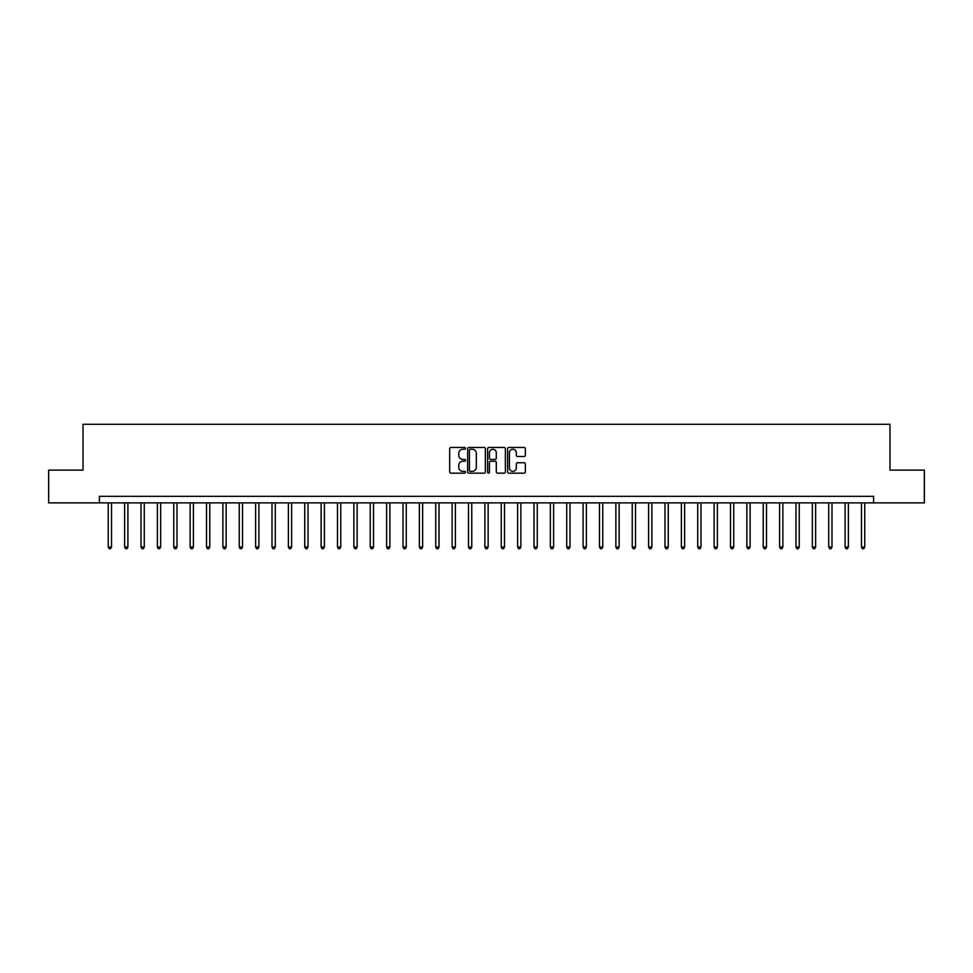 <?xml version="1.0" encoding="UTF-8"?>
<svg xmlns="http://www.w3.org/2000/svg" width="973" height="973" viewBox="0 0 973 973"><rect width="100%" height="100%" fill="white"/><g stroke="black" fill="none" stroke-linecap="round" stroke-linejoin="round"><path stroke-width="1.46" d="M465.544 448.346A0.9 0.9 0 0 0 464.644 447.446L450.986 447.446A1.289 1.289 0 0 0 449.696 448.723L449.696 471.869A1.289 1.289 0 0 0 450.986 473.158L464.644 473.158A0.9 0.9 0 0 0 465.544 472.258A0.9 0.9 0 0 0 464.644 471.358L462.868 471.358A4.111 4.111 0 0 1 458.757 467.247L458.757 465.313A4.111 4.111 0 0 1 462.868 461.202L464.644 461.202A0.9 0.9 0 0 0 465.544 460.302A0.9 0.9 0 0 0 464.644 459.402L462.868 459.402A4.111 4.111 0 0 1 458.757 455.291L458.757 453.357A4.111 4.111 0 0 1 462.868 449.246L464.644 449.246A0.9 0.9 0 0 0 465.544 448.346M524.082 456.507A1.289 1.289 0 0 0 525.359 455.218L525.359 448.723A1.289 1.289 0 0 0 524.082 447.446L508.903 447.446A1.289 1.289 0 0 0 507.614 448.723L507.614 471.869A1.289 1.289 0 0 0 508.903 473.158L524.082 473.158A1.289 1.289 0 0 0 525.359 471.869L525.359 464.036A1.289 1.289 0 0 0 524.082 462.747L517.587 462.747A1.289 1.289 0 0 0 516.298 464.036L516.298 467.916A3.442 3.442 0 0 1 512.856 471.358A3.442 3.442 0 0 1 509.414 467.916L509.414 452.688A3.442 3.442 0 0 1 512.856 449.246A3.442 3.442 0 0 1 516.298 452.688L516.298 455.218A1.289 1.289 0 0 0 517.587 456.507L524.082 456.507M99.416 502.871L48.65 502.871L48.65 470.129L83.033 470.129L83.033 424.277L889.967 424.277L889.967 470.129L924.35 470.129L924.35 502.871L873.584 502.871L873.584 496.327L99.416 496.327L99.416 502.871L873.584 502.871M485.369 448.723A1.289 1.289 0 0 0 484.092 447.446L468.913 447.446A1.289 1.289 0 0 0 467.636 448.723L467.636 471.869A1.289 1.289 0 0 0 468.913 473.158L484.092 473.158A1.289 1.289 0 0 0 485.369 471.869L485.369 448.723M488.908 447.446L504.087 447.446A1.289 1.289 0 0 1 505.364 448.723L505.364 471.869A1.289 1.289 0 0 1 504.087 473.158L497.592 473.158A1.289 1.289 0 0 1 496.303 471.869L496.303 462.491A1.289 1.289 0 0 0 495.014 461.202L490.708 461.202A1.289 1.289 0 0 0 489.431 462.491L489.431 472.258A0.9 0.9 0 0 1 488.531 473.158A0.9 0.9 0 0 1 487.631 472.258L487.631 448.723A1.289 1.289 0 0 1 488.908 447.446M470.336 449.246A0.9 0.9 0 0 0 469.436 450.146L469.436 470.458A0.9 0.9 0 0 0 470.336 471.358L472.197 471.358A4.111 4.111 0 0 0 476.308 467.247L476.308 453.357A4.111 4.111 0 0 0 472.197 449.246L470.336 449.246M496.303 452.749A3.442 3.442 0 0 0 492.861 449.307A3.442 3.442 0 0 0 489.431 452.749L489.431 458.113A1.289 1.289 0 0 0 490.708 459.402L495.014 459.402A1.289 1.289 0 0 0 496.303 458.113L496.303 452.749M108.258 502.871L108.258 547.021L111.53 547.021L111.53 502.871M111.53 547.021L110.545 548.723L109.231 548.723L108.258 547.021M124.629 502.871L124.629 547.021L127.901 547.021L127.901 502.871M127.901 547.021L126.916 548.723L125.614 548.723L124.629 547.021M141 502.871L141 547.021L144.272 547.021L144.272 502.871M144.272 547.021L143.299 548.723L141.985 548.723L141 547.021M157.371 502.871L157.371 547.021L160.654 547.021L160.654 502.871M160.654 547.021L159.669 548.723L158.356 548.723L157.371 547.021M173.753 502.871L173.753 547.021L177.025 547.021L177.025 502.871M177.025 547.021L176.04 548.723L174.726 548.723L173.753 547.021M190.124 502.871L190.124 547.021L193.396 547.021L193.396 502.871M193.396 547.021L192.411 548.723L191.109 548.723L190.124 547.021M206.495 502.871L206.495 547.021L209.779 547.021L209.779 502.871M209.779 547.021L208.794 548.723L207.48 548.723L206.495 547.021M222.878 502.871L222.878 547.021L226.15 547.021L226.15 502.871M226.15 547.021L225.164 548.723L223.851 548.723L222.878 547.021M239.249 502.871L239.249 547.021L242.52 547.021L242.52 502.871M242.52 547.021L241.535 548.723L240.234 548.723L239.249 547.021M255.619 502.871L255.619 547.021L258.891 547.021L258.891 502.871M258.891 547.021L257.918 548.723L256.604 548.723L255.619 547.021M272.002 502.871L272.002 547.021L275.274 547.021L275.274 502.871M275.274 547.021L274.289 548.723L272.975 548.723L272.002 547.021M288.373 502.871L288.373 547.021L291.645 547.021L291.645 502.871M291.645 547.021L290.659 548.723L289.358 548.723L288.373 547.021M304.744 502.871L304.744 547.021L308.015 547.021L308.015 502.871M308.015 547.021L307.042 548.723L305.729 548.723L304.744 547.021M321.114 502.871L321.114 547.021L324.398 547.021L324.398 502.871M324.398 547.021L323.413 548.723L322.099 548.723L321.114 547.021M337.497 502.871L337.497 547.021L340.769 547.021L340.769 502.871M340.769 547.021L339.784 548.723L338.47 548.723L337.497 547.021M353.868 502.871L353.868 547.021L357.14 547.021L357.14 502.871M357.14 547.021L356.154 548.723L354.853 548.723L353.868 547.021M370.239 502.871L370.239 547.021L373.523 547.021L373.523 502.871M373.523 547.021L372.537 548.723L371.224 548.723L370.239 547.021M386.622 502.871L386.622 547.021L389.893 547.021L389.893 502.871M389.893 547.021L388.908 548.723L387.595 548.723L386.622 547.021M402.992 502.871L402.992 547.021L406.264 547.021L406.264 502.871M406.264 547.021L405.279 548.723L403.977 548.723L402.992 547.021M419.363 502.871L419.363 547.021L422.635 547.021L422.635 502.871M422.635 547.021L421.662 548.723L420.348 548.723L419.363 547.021M435.734 502.871L435.734 547.021L439.018 547.021L439.018 502.871M439.018 547.021L438.032 548.723L436.719 548.723L435.734 547.021M452.117 502.871L452.117 547.021L455.388 547.021L455.388 502.871M455.388 547.021L454.403 548.723L453.102 548.723L452.117 547.021M468.487 502.871L468.487 547.021L471.759 547.021L471.759 502.871M471.759 547.021L470.786 548.723L469.473 548.723L468.487 547.021M484.858 502.871L484.858 547.021L488.142 547.021L488.142 502.871M488.142 547.021L487.157 548.723L485.843 548.723L484.858 547.021M501.241 502.871L501.241 547.021L504.513 547.021L504.513 502.871M504.513 547.021L503.528 548.723L502.214 548.723L501.241 547.021M517.612 502.871L517.612 547.021L520.883 547.021L520.883 502.871M520.883 547.021L519.898 548.723L518.597 548.723L517.612 547.021M533.982 502.871L533.982 547.021L537.266 547.021L537.266 502.871M537.266 547.021L536.281 548.723L534.968 548.723L533.982 547.021M550.365 502.871L550.365 547.021L553.637 547.021L553.637 502.871M553.637 547.021L552.652 548.723L551.338 548.723L550.365 547.021M566.736 502.871L566.736 547.021L570.008 547.021L570.008 502.871M570.008 547.021L569.023 548.723L567.721 548.723L566.736 547.021M583.107 502.871L583.107 547.021L586.378 547.021L586.378 502.871M586.378 547.021L585.405 548.723L584.092 548.723L583.107 547.021M599.477 502.871L599.477 547.021L602.761 547.021L602.761 502.871M602.761 547.021L601.776 548.723L600.463 548.723L599.477 547.021M615.86 502.871L615.86 547.021L619.132 547.021L619.132 502.871M619.132 547.021L618.147 548.723L616.846 548.723L615.86 547.021M632.231 502.871L632.231 547.021L635.503 547.021L635.503 502.871M635.503 547.021L634.53 548.723L633.216 548.723L632.231 547.021M648.602 502.871L648.602 547.021L651.886 547.021L651.886 502.871M651.886 547.021L650.901 548.723L649.587 548.723L648.602 547.021M664.985 502.871L664.985 547.021L668.256 547.021L668.256 502.871M668.256 547.021L667.271 548.723L665.958 548.723L664.985 547.021M681.355 502.871L681.355 547.021L684.627 547.021L684.627 502.871M684.627 547.021L683.642 548.723L682.341 548.723L681.355 547.021M697.726 502.871L697.726 547.021L700.998 547.021L700.998 502.871M700.998 547.021L700.025 548.723L698.711 548.723L697.726 547.021M714.109 502.871L714.109 547.021L717.381 547.021L717.381 502.871M717.381 547.021L716.396 548.723L715.082 548.723L714.109 547.021M730.48 502.871L730.48 547.021L733.751 547.021L733.751 502.871M733.751 547.021L732.766 548.723L731.465 548.723L730.48 547.021M746.85 502.871L746.85 547.021L750.122 547.021L750.122 502.871M750.122 547.021L749.149 548.723L747.836 548.723L746.85 547.021M763.221 502.871L763.221 547.021L766.505 547.021L766.505 502.871M766.505 547.021L765.52 548.723L764.206 548.723L763.221 547.021M779.604 502.871L779.604 547.021L782.876 547.021L782.876 502.871M782.876 547.021L781.891 548.723L780.589 548.723L779.604 547.021M795.975 502.871L795.975 547.021L799.247 547.021L799.247 502.871M799.247 547.021L798.274 548.723L796.96 548.723L795.975 547.021M812.346 502.871L812.346 547.021L815.629 547.021L815.629 502.871M815.629 547.021L814.644 548.723L813.331 548.723L812.346 547.021M828.728 502.871L828.728 547.021L832 547.021L832 502.871M832 547.021L831.015 548.723L829.701 548.723L828.728 547.021M845.099 502.871L845.099 547.021L848.371 547.021L848.371 502.871M848.371 547.021L847.386 548.723L846.084 548.723L845.099 547.021M861.47 502.871L861.47 547.021L864.742 547.021L864.742 502.871M864.742 547.021L863.769 548.723L862.455 548.723L861.47 547.021"/></g></svg>
